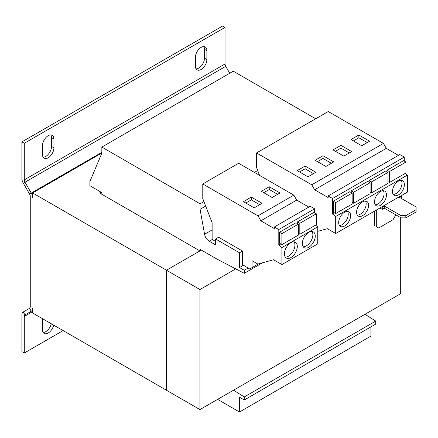 <?xml version="1.0" encoding="UTF-8"?>
<svg xmlns="http://www.w3.org/2000/svg" width="438" height="438" viewBox="0 0 438 438"><rect width="100%" height="100%" fill="white"/><g stroke="black" fill="none" stroke-linecap="round" stroke-linejoin="round"><path stroke-width="0.66" d="M42.7 318.793A8.114 4.681 120 0 0 42.453 320.862L42.453 329.694A8.114 4.681 120 0 0 44.134 333.406A8.114 4.681 120 0 0 53.677 325.133M48.185 135.698A8.114 4.681 120 0 0 42.453 145.63L42.453 154.461A8.114 4.681 120 0 0 44.134 158.173A8.114 4.681 120 0 0 50.381 155.999A8.114 4.681 120 0 0 53.923 147.841L53.923 139.01A8.114 4.681 120 0 0 52.242 135.293A8.114 4.681 120 0 0 48.185 135.698M201.135 47.392A8.114 4.681 120 0 0 195.397 57.329L195.397 66.16A8.114 4.681 120 0 0 197.078 69.872A8.114 4.681 120 0 0 203.331 67.698A8.114 4.681 120 0 0 206.873 59.535L206.873 50.704A8.114 4.681 120 0 0 205.192 46.992A8.114 4.681 120 0 0 201.135 47.392M308.795 247.251A9.127 5.267 120 0 0 314.758 239.208A9.127 5.267 120 0 0 313.356 231.894A9.127 5.267 120 0 0 308.795 232.348A9.127 5.267 120 0 0 302.833 240.391A9.127 5.267 120 0 0 304.235 247.7A9.127 5.267 120 0 0 308.795 247.251M303.2 246.736A9.127 5.267 120 0 0 306.408 245.871A9.127 5.267 120 0 0 312.004 231.483M290.87 257.599A9.127 5.267 120 0 0 296.833 249.556A9.127 5.267 120 0 0 295.436 242.241A9.127 5.267 120 0 0 290.87 242.696A9.127 5.267 120 0 0 284.908 250.739A9.127 5.267 120 0 0 286.31 258.048A9.127 5.267 120 0 0 290.87 257.599M285.275 257.084A9.127 5.267 120 0 0 288.483 256.219A9.127 5.267 120 0 0 294.079 241.831M362.565 215.655A8.448 4.878 120 0 0 368.084 208.209A8.448 4.878 120 0 0 366.792 201.436A8.448 4.878 120 0 0 362.565 201.858A8.448 4.878 120 0 0 357.047 209.298A8.448 4.878 120 0 0 358.344 216.071A8.448 4.878 120 0 0 362.565 215.655M357.32 215.085A8.448 4.878 120 0 0 360.178 214.275A8.448 4.878 120 0 0 365.423 201.047M344.64 226.003A8.448 4.878 120 0 0 350.165 218.557A8.448 4.878 120 0 0 348.867 211.784A8.448 4.878 120 0 0 344.64 212.206A8.448 4.878 120 0 0 339.121 219.652A8.448 4.878 120 0 0 340.419 226.419A8.448 4.878 120 0 0 344.64 226.003M339.395 225.433A8.448 4.878 120 0 0 342.253 224.623A8.448 4.878 120 0 0 347.498 211.395M398.416 194.959A8.448 4.878 120 0 0 403.935 187.513A8.448 4.878 120 0 0 402.637 180.741A8.448 4.878 120 0 0 398.416 181.157A8.448 4.878 120 0 0 392.891 188.603A8.448 4.878 120 0 0 394.189 195.375A8.448 4.878 120 0 0 398.416 194.959M393.165 194.384A8.448 4.878 120 0 0 396.023 193.58A8.448 4.878 120 0 0 401.268 180.352M380.491 205.307A8.448 4.878 120 0 0 386.009 197.861A8.448 4.878 120 0 0 384.712 191.088A8.448 4.878 120 0 0 380.491 191.51A8.448 4.878 120 0 0 374.972 198.951A8.448 4.878 120 0 0 376.264 205.723A8.448 4.878 120 0 0 380.491 205.307M375.24 204.732A8.448 4.878 120 0 0 378.098 203.927A8.448 4.878 120 0 0 383.349 190.7M404.269 161.091L404.269 157.094L399.839 154.537L328.144 195.928L328.144 197.571L314.615 189.764L386.311 148.373L383.442 143.407L328.237 111.531L256.548 152.922L256.548 167.551L259.581 175.375M317.758 231.341L327.317 228.691L335.683 233.52L335.683 216.492L332.573 214.067L332.573 198.485L404.269 157.094M370.077 192.413L370.4 192.227M387.997 182.066L388.32 181.879M387.997 172.397L387.997 183.352L371.512 192.868L371.512 181.912L387.997 172.397L385.61 171.017L369.119 180.533L369.119 182.192M405.922 162.044L405.922 172.999L389.431 182.52L389.431 171.565L405.922 162.044L403.535 160.664L387.044 170.185L387.044 171.844M205.674 206.063L200.062 209.304L204.579 234.281A6.762 3.904 -120 0 0 209.238 241.234L212.222 239.509A6.762 3.904 60 0 1 212.129 239.455L212.129 222.701L202.778 198.595L202.778 183.971L238.622 163.27L293.827 195.145L296.696 200.111L308.795 207.097M200.062 250.837L200.062 249.321L216.788 258.978L244.273 273.328L244.273 270.29L239.493 267.53L239.493 252.77L242.477 251.045L242.477 264.651L249.687 268.954L258.382 263.939M239.493 267.53L243.462 265.236M239.493 252.77L215.595 238.973L218.578 237.248L242.477 251.045M215.595 238.973L215.595 244.902L209.238 241.234M212.222 239.509L215.595 241.453M200.062 209.304L200.062 203.785L203.922 201.557M254.429 172.397L257.697 170.513M315.694 118.775L233.279 71.191L101.84 147.08L101.84 153.152L89.889 181.573L89.889 185.712L101.84 192.611L101.84 194.269M200.062 203.785L101.84 147.08M217.626 399.368L239.493 411.994L370.931 336.105L370.931 326.863M239.493 411.994L239.493 397.228L244.273 399.987L375.711 324.104L375.711 321.065L364.991 314.287M244.273 399.987L244.273 396.954L375.711 321.065M244.273 396.954L233.553 390.176M244.273 273.328L262.521 262.789M244.273 270.29L248.16 268.045M401.285 198.409L401.405 196.131L399.374 197.303L416.1 206.96L416.1 211.932L405.823 217.861L401.044 217.861L401.044 215.655L405.823 215.655L416.1 209.72M405.823 215.655L405.823 217.861M401.044 217.861L384.318 208.203L384.318 205.997L401.044 215.655M384.318 208.203L382.286 209.375L382.286 207.169L384.318 205.997M382.286 209.375L379.894 207.995M376.308 210.065L376.308 226.627L378.7 228.006L393.039 219.728L395.426 215.589L395.426 214.62M376.79 226.9L376.308 226.627M401.405 196.131L400.923 195.852M382.286 207.169L381.805 206.889M374.397 211.165L374.397 225.521M400.688 217.653L400.688 293.679L199.942 409.579L166.484 390.263L166.484 270.224L199.942 250.908L99.568 192.955L101.003 192.129M235.743 268.872L199.942 289.54L199.942 409.579M199.942 289.54L166.484 270.224L166.484 390.263L32.653 312.995L32.653 308.166A6.762 3.904 -120 0 1 31.257 311.259L24.988 314.878A3.378 1.949 60 0 0 24.287 316.428L24.287 353.006L63.127 330.586M201.376 250.082L166.484 270.224L32.653 192.955L32.653 197.784A6.762 3.904 -120 0 0 31.257 193.076L101.84 152.325M101.84 153.015L32.653 192.955M23.302 183.199L24.988 182.224A3.378 1.949 60 0 1 24.287 179.87L225.033 63.97L225.033 27.386L222.641 26.006L21.9 141.907L21.9 178.49A6.762 3.904 60 0 0 23.302 183.199L29.565 194.05A3.378 1.949 -120 0 1 30.266 196.405L30.266 306.786A3.378 1.949 -120 0 1 29.565 308.336L23.302 311.949L24.988 314.878M24.287 353.006L21.9 351.626L21.9 315.042A6.762 3.904 60 0 1 23.302 311.949M43.116 332.404A8.114 4.681 120 0 0 51.284 323.753M229.726 73.245L225.734 66.324L24.988 182.224L31.257 193.076L29.565 194.05M225.033 63.97A3.378 1.949 -120 0 0 225.734 66.324M225.033 27.386L24.287 143.286L24.287 179.87M21.9 141.907L24.287 143.286M43.116 157.171A8.114 4.681 120 0 0 51.536 146.462L51.536 137.631A8.114 4.681 120 0 0 50.868 134.915M196.065 68.87A8.114 4.681 120 0 0 204.48 58.155L204.48 49.324A8.114 4.681 120 0 0 203.818 46.614M298.382 224.136L295.995 222.756L279.504 232.277L279.504 243.232L281.891 244.612L281.891 233.657L298.382 224.136L298.382 235.091L281.891 244.612M314.648 212.83L314.648 208.833L310.219 206.276L274.374 226.972L274.374 228.614L260.845 220.807L296.696 200.111M252.036 267.602L252.036 260.703L257.883 264.076L273.547 259.734L281.908 264.563L281.908 247.536L278.803 245.11L278.803 229.528L314.648 208.833M278.803 245.11L280.78 243.966M298.382 233.804L298.705 233.618M316.307 213.788L316.307 224.743L299.816 234.264L299.816 223.309L316.307 213.788L313.915 212.408L297.424 221.929L297.424 223.583M281.908 264.563L317.758 243.867L317.758 226.84L315.595 225.154M281.908 247.536L317.758 226.84M278.803 229.528L274.374 226.972M260.845 220.807L257.982 215.841L293.827 195.145M254.188 207.858L262.077 203.303L251.319 197.095L243.435 201.65L254.188 207.858M272.113 197.511L279.997 192.955L269.244 186.747L261.36 191.302L272.113 197.511M257.982 215.841L202.778 183.971M279.504 232.277L281.891 233.657M297.424 221.929L299.816 223.309M298.382 233.432L299.816 234.264M352.152 193.092L349.765 191.713L333.274 201.228L333.274 212.184L335.661 213.563L335.661 202.613L352.152 193.092L352.152 204.048L335.661 213.563M332.573 214.067L334.55 212.923M352.152 202.761L352.475 202.575M370.077 182.745L370.077 193.7L353.586 203.216L353.586 192.26L370.077 182.745L367.685 181.365L351.194 190.88L351.194 192.539M335.683 216.492L407.373 175.101L405.21 173.41M332.573 198.485L328.144 195.928M314.615 189.764L311.752 184.798L383.442 143.407M307.958 176.815L315.847 172.26L305.089 166.051L297.205 170.606L307.958 176.815M325.883 166.467L333.767 161.912L323.014 155.704L315.13 160.259L325.883 166.467M311.752 184.798L256.548 152.922M335.683 233.52L407.373 192.129L407.373 175.101M398.41 155.359L386.311 148.373M343.808 156.114L351.692 151.564L340.939 145.356L333.05 149.905L343.808 156.114M361.728 145.766L369.617 141.217L358.864 135.008L350.975 139.558L361.728 145.766M369.119 180.533L371.512 181.912M370.077 192.041L371.512 192.868M333.274 201.228L335.661 202.613M351.194 190.88L353.586 192.26M352.152 202.389L353.586 203.216M387.044 170.185L389.431 171.565M387.997 181.693L389.431 182.52M367.225 142.596L358.864 137.767L353.367 140.937M358.864 137.767L358.864 135.008M349.305 152.944L340.939 148.115L335.442 151.285M340.939 148.115L340.939 145.356M331.38 163.292L323.014 158.463L317.517 161.638M323.014 158.463L323.014 155.704M313.455 173.64L305.089 168.811L299.597 171.986M305.089 168.811L305.089 166.051M277.61 194.335L269.244 189.506L263.747 192.682M269.244 189.506L269.244 186.747M259.685 204.683L251.319 199.854L245.822 203.029M251.319 199.854L251.319 197.095M204.579 234.281L212.129 229.923M24.287 316.428L32.653 311.593M29.565 308.336L31.257 311.259M204.48 58.155L206.873 59.535M206.873 50.704L204.48 49.324M51.536 146.462L53.923 147.841M53.923 139.01L51.536 137.631"/></g></svg>
